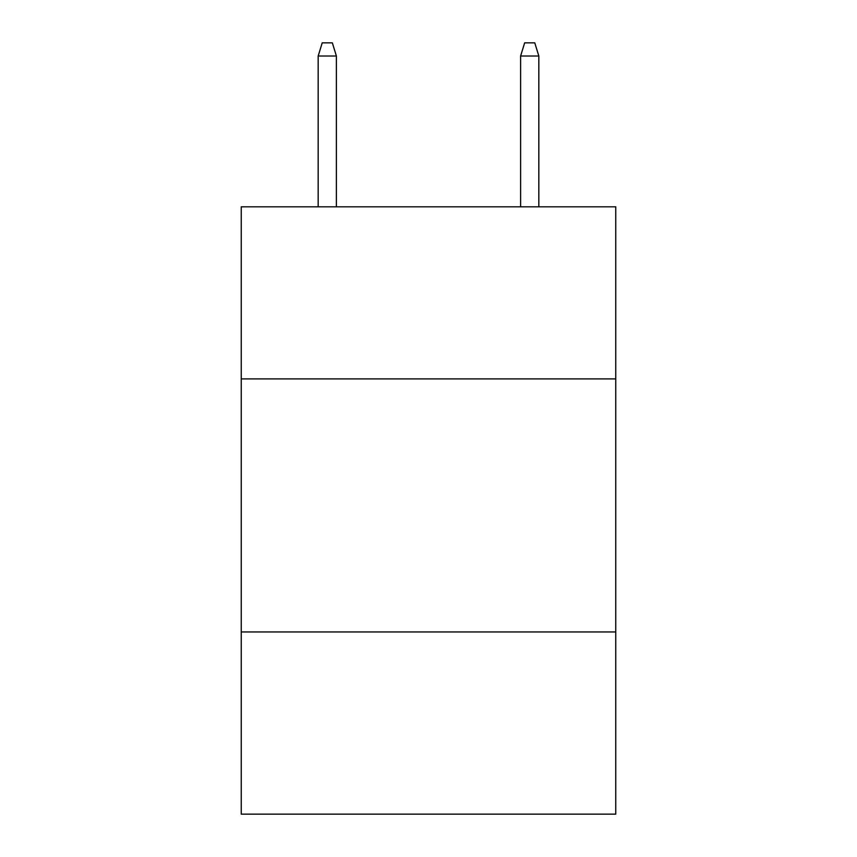 <?xml version="1.0" encoding="UTF-8"?>
<svg xmlns="http://www.w3.org/2000/svg" width="857" height="857" viewBox="0 0 857 857"><rect width="100%" height="100%" fill="white"/><g stroke="black" fill="none" stroke-linecap="round" stroke-linejoin="round"><path stroke-width="1.29" d="M615.755 378.901L615.755 206.826L241.245 206.826L241.245 378.901L615.755 378.901L615.755 814.15L241.245 814.15L241.245 378.901M615.755 631.952L241.245 631.952M336.394 206.826L336.394 56.005L318.172 56.005L318.172 206.826M318.172 56.005L322.221 42.85L332.345 42.85L336.394 56.005M520.606 56.005L524.655 42.85L534.779 42.85L538.828 56.005L520.606 56.005L520.606 206.826M538.828 56.005L538.828 206.826"/></g></svg>

